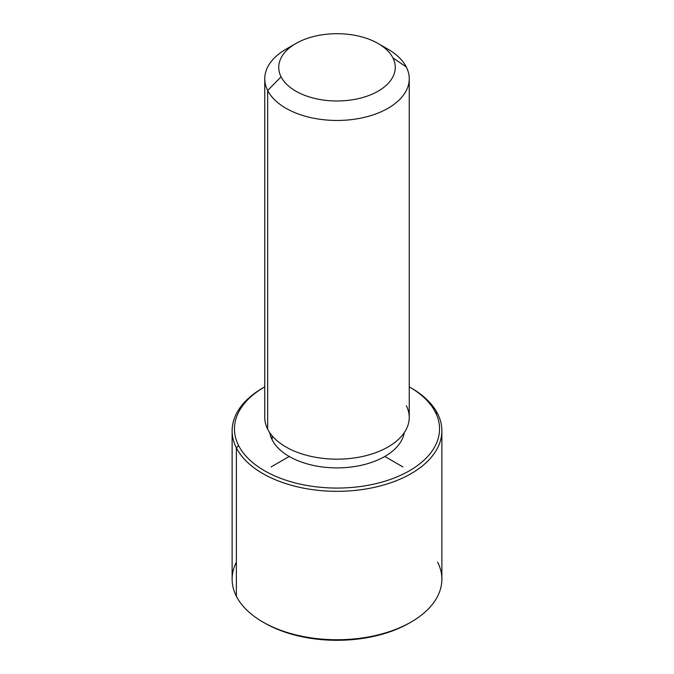 <?xml version="1.0" encoding="UTF-8"?>
<svg xmlns="http://www.w3.org/2000/svg" width="674" height="674" viewBox="0 0 674 674"><rect width="100%" height="100%" fill="white"/><g stroke="black" fill="none" stroke-linecap="round" stroke-linejoin="round"><path stroke-width="1.01" d="M272.153 439.861L272.153 435.842L272.153 439.861A67.585 39.016 180 0 1 269.735 432.683A67.585 39.016 0 0 0 272.153 439.861A67.585 39.016 0 0 0 343.336 467.722A67.585 39.016 0 0 0 404.265 432.683A67.585 39.016 180 0 1 343.336 467.722A67.585 39.016 180 0 1 272.153 439.861M409.244 78.757L409.244 417.459A72.244 41.712 180 0 1 347.27 458.741A72.244 41.712 180 0 1 267.679 429.203L267.679 90.493A72.244 41.712 0 0 0 347.27 120.039A72.244 41.712 0 0 0 409.244 78.757A72.244 41.712 0 0 0 406.321 67.012A72.244 41.712 0 0 0 382.605 46.405M291.395 46.405A72.244 41.712 0 0 0 264.756 78.757A72.244 41.712 0 0 0 267.679 90.493L267.679 429.203A72.244 41.712 180 0 1 264.756 417.459L264.756 78.757M267.679 90.493L281.092 76.811A58.259 33.641 0 0 0 353.403 99.617A58.259 33.641 0 0 0 392.908 57.863L406.321 67.012A72.244 41.712 180 0 1 357.338 118.776A72.244 41.712 180 0 1 267.679 90.493A72.244 41.712 180 0 1 285.911 49.261L295.802 43.549A58.259 33.641 0 0 0 281.092 76.811L267.679 90.493M378.198 43.549L388.089 49.261A72.244 41.712 180 0 1 406.321 67.012L392.908 57.863A58.259 33.641 0 0 0 378.198 43.549A58.259 33.641 0 0 0 295.802 43.549M267.679 429.203A72.244 41.712 0 0 0 357.338 457.478A72.244 41.712 0 0 0 406.321 405.714M281.092 76.811A58.259 33.641 180 0 1 320.597 35.056A58.259 33.641 180 0 1 392.908 57.863A58.259 33.641 180 0 1 353.403 99.617A58.259 33.641 180 0 1 281.092 76.811M409.506 387.011L411.157 387.963A104.874 60.55 180 0 1 437.628 413.726L435.396 412.202A102.541 59.202 0 0 0 409.506 387.011A102.541 59.202 0 0 0 409.244 386.859A102.541 59.202 180 0 1 435.396 412.202A102.541 59.202 180 0 1 365.872 485.676A102.541 59.202 180 0 1 238.604 445.539A102.541 59.202 180 0 1 264.756 386.859A102.541 59.202 0 0 0 264.494 387.011A102.541 59.202 0 0 0 238.604 445.539A102.541 59.202 -0 0 0 365.872 485.676A102.541 59.202 -0 0 0 435.396 412.202L437.628 413.726A104.874 60.55 180 0 1 366.521 488.877A104.874 60.55 180 0 1 236.372 447.822L238.604 445.539L236.372 447.822A104.874 60.55 180 0 1 262.843 387.963L264.494 387.011M263.677 387.491A104.874 60.55 0 0 0 232.126 430.779A104.874 60.55 0 0 0 236.372 447.822L236.372 596.246L236.372 447.822A104.874 60.55 0 0 0 351.912 490.706A104.874 60.55 0 0 0 441.874 430.779L441.874 579.193A104.874 60.55 180 0 1 351.912 639.129A104.874 60.55 180 0 1 236.372 596.246A104.874 60.55 0 0 0 262.843 622.009A104.874 60.55 0 0 0 411.157 622.009L409.506 622.961A102.541 59.202 180 0 1 264.494 622.961A102.541 59.202 180 0 1 263.677 622.481A102.541 59.202 0 0 0 410.323 622.481M441.874 430.779A104.874 60.55 0 0 0 437.628 413.726A104.874 60.55 0 0 0 410.323 387.491M236.372 562.15A104.874 60.55 0 0 0 236.372 596.246A104.874 60.55 180 0 1 232.126 579.193L232.126 430.779M411.157 622.009A104.874 60.55 0 0 0 437.628 562.15M289.213 456.466L271.083 466.93M384.787 456.466L402.917 466.93M262.843 622.009L264.494 622.961"/></g></svg>
